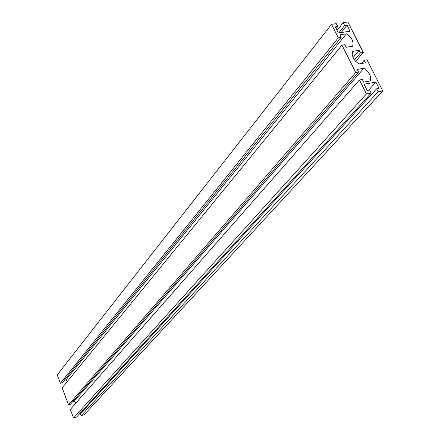 <?xml version="1.0" encoding="UTF-8"?>
<svg xmlns="http://www.w3.org/2000/svg" width="440" height="440" viewBox="0 0 440 440"><rect width="100%" height="100%" fill="white"/><g stroke="black" fill="none" stroke-linecap="round" stroke-linejoin="round"><path stroke-width="0.66" d="M353.243 58.042L352.187 54.516L352.632 51.359L359.139 50.331L353.023 57.58L359.139 50.331L360.448 52.916L354.453 59.983L360.448 52.916L363.281 52.465L355.668 61.402L363.281 52.465L347.848 22L343.189 22.66L347.848 22L363.281 52.465L360.448 52.916L359.139 50.331L352.632 51.359L352.187 54.516L353.243 58.042L355.63 61.364L358.958 63.927L355.63 61.364L353.243 58.042M76.032 402.908L74.047 401.39L363.82 68.305C369.281 71.94 371.41 76.17 370.216 80.982L363.671 82.126L370.216 80.982L370.629 77.759L370.266 75.983L369.545 74.195L367.147 70.868L363.82 68.305L357.275 69.404L358.595 72.028L355.718 72.512L68.558 404.827L62.128 387.86L341.979 45.111L62.128 387.86L68.558 404.827L70.422 404.272L358.595 72.028L70.422 404.272L68.558 404.827L355.718 72.512L358.595 72.028L357.275 69.404L363.82 68.305L74.047 401.39L76.032 402.908M362.34 79.486L363.671 82.126L362.34 79.486L359.464 79.987L362.34 79.486M70.306 409.437L359.464 79.987L70.306 409.437L73.552 418L366.449 93.918L359.464 79.987L366.449 93.918L371.173 93.06L76.609 417.065L73.552 418L366.449 93.918L371.173 93.06L369.661 90.052L367.202 90.492L364.05 84.216L375.887 82.132L368.566 90.25L375.887 82.132L379.038 88.363L375.887 82.132L364.05 84.216L367.202 90.492L369.661 90.052L371.173 93.06L76.609 417.065L73.552 418L70.306 409.437M81.406 411.791L81.664 412.473L81.406 411.791M80.416 413.842L376.602 88.803L379.038 88.363L376.602 88.803L80.416 413.842L81.12 415.685L378.114 91.8L376.602 88.803L378.114 91.8L382.784 90.948L84.156 414.761L81.12 415.685L378.114 91.8L382.784 90.948L366.993 59.791L364.161 60.253L361.334 63.531L364.161 60.253L365.47 62.849L358.958 63.927L365.47 62.849L364.161 60.253L366.993 59.791L382.784 90.948L84.156 414.761L81.12 415.685L80.416 413.842M337.029 30.41L343.189 22.66L344.647 25.542L338.767 32.89L344.647 25.542L347.077 25.196L341.187 32.532L347.077 25.196L350.125 31.218L338.311 32.956L350.125 31.218L347.077 25.196L344.647 25.542L343.189 22.66L337.029 30.41M335.264 26.895L338.311 32.956L335.264 26.895L337.722 26.538L335.264 26.895M336.105 28.573L337.722 26.538L336.105 28.573M336.264 23.65L337.722 26.538L336.264 23.65L331.551 24.316L336.264 23.65M57.217 374.902L331.551 24.316L57.217 374.902L60.401 383.306L338.311 37.796L331.551 24.316L338.311 37.796L341.182 37.362L62.26 382.773L60.401 383.306L338.311 37.796L341.182 37.362L339.889 34.793L346.423 33.825L65.885 379.957L64.13 380.457L65.885 379.957L346.423 33.825C351.841 37.444 353.925 41.58 352.688 46.239L346.154 47.256L344.85 44.671L341.979 45.111L355.718 72.512L341.979 45.111L344.85 44.671L346.154 47.256L352.688 46.239L353.127 43.115L352.083 39.639L349.723 36.366L346.423 33.825L339.889 34.793L341.182 37.362L62.26 382.773L60.401 383.306L57.217 374.902M67.584 381.172L65.885 379.957L67.584 381.172M72.534 401.841L74.047 401.39L72.534 401.841"/></g></svg>
